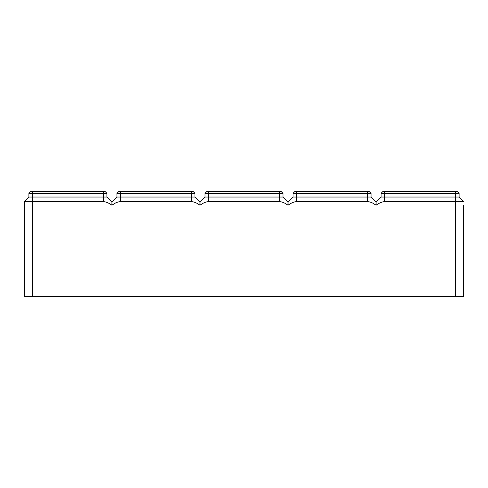 <?xml version="1.0" encoding="UTF-8"?>
<svg xmlns="http://www.w3.org/2000/svg" width="488" height="488" viewBox="0 0 488 488"><rect width="100%" height="100%" fill="white"/><g stroke="black" fill="none" stroke-linecap="round" stroke-linejoin="round"><path stroke-width="0.73" d="M463.6 205.18L463.6 296.411L455.737 296.411L455.737 201.55L463.6 201.55L459.092 197.042L459.092 193.266L457.415 191.589L382.781 191.589L381.104 193.266L459.092 193.266L457.415 191.589L459.092 193.266M455.737 191.589L455.737 201.55L384.172 201.55L380.53 202.477L376.077 205.18L376.077 202.069L381.104 197.042L459.092 197.042M381.104 197.042L381.104 193.266M455.737 296.411L32.263 296.411L32.263 197.042L106.896 197.042L106.896 193.266L105.219 191.589L30.585 191.589L28.908 193.266L106.896 193.266L106.896 197.042L106.896 193.266M376.077 205.18L371.618 202.477L367.983 201.55L296.118 201.55L292.483 202.477L288.024 205.18L283.571 202.477L279.929 201.55L208.071 201.55L204.429 202.477L199.976 205.18L195.523 202.477L191.882 201.55L120.017 201.55L116.382 202.477L111.923 205.18L107.47 202.477L103.828 201.55L24.4 201.55L24.4 296.411L32.263 296.411M111.923 205.18L111.923 202.069L116.955 197.042L116.955 193.266L118.633 191.589L193.266 191.589L194.944 193.266L191.589 193.266L191.589 191.589M116.955 197.042L194.944 197.042L194.944 193.266M116.955 193.266L191.589 193.266L191.589 201.55M111.923 202.069L106.896 197.042M288.024 205.18L288.024 202.069L293.056 197.042L293.056 193.266L294.734 191.589L369.367 191.589L371.045 193.266L371.045 197.042L376.077 202.069M293.056 197.042L371.045 197.042M293.056 193.266L371.045 193.266M199.976 205.18L199.976 202.069L205.009 197.042L205.009 193.266L206.686 191.589L281.314 191.589L282.991 193.266L282.991 197.042L282.991 193.266L279.636 193.266L279.636 191.589M205.009 197.042L282.991 197.042L282.991 193.266M205.009 193.266L279.636 193.266L279.636 201.55M288.024 202.069L282.991 197.042M32.263 191.589L32.263 197.042L28.908 197.042L24.4 201.55L28.908 197.042L28.908 193.266M199.976 202.069L194.944 197.042M384.459 201.55L384.459 191.589M120.31 201.55L120.31 191.589M103.541 201.55L103.541 191.589M367.69 201.55L367.69 191.589M296.411 201.55L296.411 191.589M208.364 201.55L208.364 191.589"/></g></svg>
